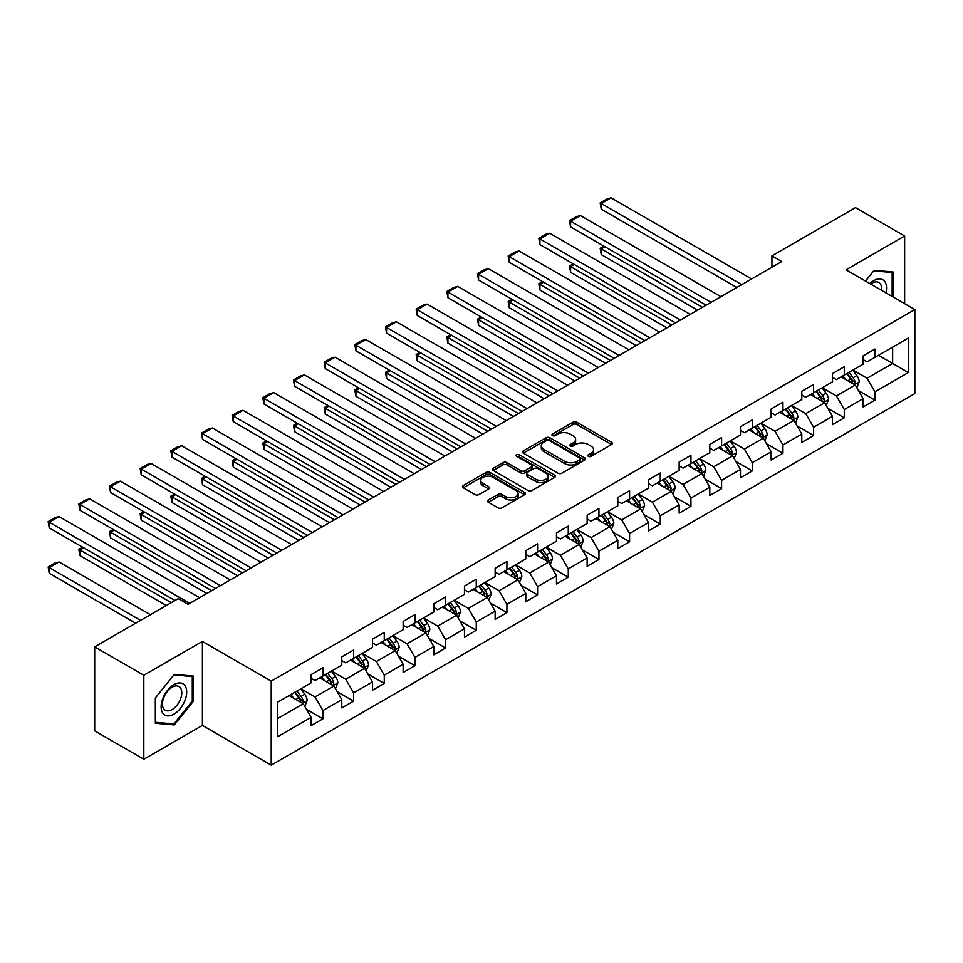 <?xml version="1.0" encoding="UTF-8"?>
<svg xmlns="http://www.w3.org/2000/svg" width="963" height="963" viewBox="0 0 963 963"><rect width="100%" height="100%" fill="white"/><g stroke="black" fill="none" stroke-linecap="round" stroke-linejoin="round"><path stroke-width="1.44" d="M588.369 456.342A1.914 1.107 0 0 0 591.077 456.342L611.577 444.509A2.733 1.577 0 0 0 612.372 443.401A2.733 1.577 0 0 0 611.577 442.282L576.837 422.227A2.733 1.577 0 0 0 572.985 422.227L552.485 434.06A1.914 1.107 0 0 0 551.919 434.843A1.914 1.107 0 0 0 552.485 435.625A1.914 1.107 0 0 0 555.182 435.625L557.83 434.096A8.727 5.044 0 0 1 570.18 434.096L573.081 435.77A8.727 5.044 0 0 1 575.633 439.333A8.727 5.044 0 0 1 573.081 442.896L570.421 444.425A1.914 1.107 0 0 0 569.867 445.207A1.914 1.107 0 0 0 570.421 445.989A1.914 1.107 0 0 0 573.129 445.989L575.778 444.449A8.727 5.044 0 0 1 588.128 444.449L591.029 446.122A8.727 5.044 0 0 1 593.581 449.685A8.727 5.044 0 0 1 591.029 453.26L588.369 454.789A1.914 1.107 0 0 0 587.815 455.571A1.914 1.107 0 0 0 588.369 456.342L588.369 454.789M488.277 499.99A2.733 1.577 0 0 0 487.471 501.109A2.733 1.577 0 0 0 488.277 502.217L498.015 507.85A2.733 1.577 0 0 0 501.879 507.85L524.642 494.693A2.733 1.577 0 0 0 525.449 493.586A2.733 1.577 0 0 0 524.642 492.466L489.914 472.412A2.733 1.577 0 0 0 486.05 472.412L463.287 485.569A2.733 1.577 0 0 0 462.481 486.676A2.733 1.577 0 0 0 463.287 487.796L475.048 494.585A2.733 1.577 0 0 0 478.912 494.585L488.662 488.963A2.733 1.577 0 0 0 489.457 487.844A2.733 1.577 0 0 0 488.662 486.736L482.824 483.366A7.295 4.213 0 0 1 480.681 480.381A7.295 4.213 0 0 1 485.183 476.492A7.295 4.213 0 0 1 493.14 477.407L516.012 490.6A7.295 4.213 0 0 1 518.142 493.586A7.295 4.213 0 0 1 513.64 497.474A7.295 4.213 0 0 1 505.683 496.559L501.879 494.368A2.733 1.577 0 0 0 498.015 494.368L488.277 499.99L488.277 502.217M202.411 641.43L143.824 675.256L94.687 646.883L94.687 730.869L143.824 759.241L202.411 725.428L271.217 765.152L271.217 681.154L202.411 641.43L202.411 725.428M904.63 303.658L904.63 236.007L846.044 269.833L914.85 309.556L271.217 681.154M904.63 236.007L855.481 207.635L771.929 255.869L771.929 267.22M94.687 646.883L178.227 598.637L188.062 604.319L781.763 261.551L771.929 255.869M558.022 473.194A2.733 1.577 0 0 0 561.886 473.194L584.661 460.049A2.733 1.577 0 0 0 585.456 458.942A2.733 1.577 0 0 0 584.661 457.822L549.921 437.768A2.733 1.577 0 0 0 546.069 437.768L523.294 450.913A2.733 1.577 0 0 0 522.5 452.032A2.733 1.577 0 0 0 523.294 453.14L558.022 473.194M517.396 456.763A1.914 1.107 0 0 1 519.334 457.028L519.334 454.765L554.652 475.144A2.733 1.577 0 0 1 555.446 476.264A2.733 1.577 0 0 1 554.652 477.371L531.877 490.516A2.733 1.577 0 0 1 528.025 490.516L493.285 470.462L503.035 464.888L503.035 462.613L493.285 468.235A2.733 1.577 0 0 0 492.49 469.354A2.733 1.577 0 0 0 493.285 470.462L493.285 468.235M503.035 464.888A2.733 1.577 0 0 1 506.887 464.888L506.887 462.613A2.733 1.577 0 0 0 503.035 462.613M506.887 462.613L520.983 470.751A2.733 1.577 0 0 0 524.835 470.751L531.299 467.019A2.733 1.577 0 0 0 532.106 465.899A2.733 1.577 0 0 0 531.299 464.78L516.637 456.318A1.914 1.107 0 0 1 516.072 455.535A1.914 1.107 0 0 1 517.251 454.524A1.914 1.107 0 0 1 519.334 454.765M271.217 765.152L914.85 393.554L914.85 309.556M306.511 709.358L322.918 718.843L322.918 710.55L341.793 699.656L341.793 707.937L353.59 701.136L353.59 692.842L372.464 681.948L372.464 690.242L384.261 683.429L384.261 675.147L403.136 664.241L403.136 672.535L414.921 665.722L414.921 657.44L433.795 646.534L433.795 654.828L445.592 648.015L445.592 639.733L464.467 628.839L464.467 637.121L476.264 630.308L476.264 622.026L495.138 611.132L495.138 619.414L506.923 612.6L506.923 604.319L525.798 593.425L525.798 601.706L537.595 594.893L537.595 586.611L556.47 575.718L556.47 583.999L568.266 577.186L568.266 568.904L587.141 558.01L587.141 566.292L598.938 559.491L598.938 551.197L617.801 540.303L617.801 548.585L629.597 541.784L629.597 533.49L648.472 522.596L648.472 530.878L660.269 524.077L660.269 515.783L679.144 504.889L679.144 513.183L690.94 506.369L690.94 498.088L709.803 487.182L709.803 495.476L721.6 488.662L721.6 480.381L740.475 469.475L740.475 477.768L752.272 470.955L752.272 462.673L771.146 451.779L771.146 460.061L782.943 453.248L782.943 444.966L801.806 434.072L801.806 442.354L813.603 435.541L813.603 427.259L832.477 416.365L832.477 424.647L844.274 417.834L844.274 409.552L863.149 398.658L863.149 406.94L874.946 400.139L874.946 391.845L908.362 372.549L908.362 338.049L892.641 347.125L892.641 363.472L908.362 372.549M322.918 718.843L311.121 725.645L311.121 717.363L277.705 736.659L277.705 702.159L311.121 682.863L311.121 674.569L322.918 667.768L322.918 676.05L341.793 665.156L341.793 656.862L353.59 650.061L353.59 658.343L372.464 647.449L372.464 639.167L384.261 632.354L384.261 640.636L403.136 629.742L403.136 621.46L414.921 614.647L414.921 622.929L433.795 612.035L433.795 603.753L445.592 596.94L445.592 605.221L464.467 594.327L464.467 586.046L476.264 579.232L476.264 587.514L495.138 576.62L495.138 568.339L506.923 561.525L506.923 569.819L525.798 558.913L525.798 550.631L537.595 543.818L537.595 552.112L556.47 541.206L556.47 532.924L568.266 526.111L568.266 534.405L587.141 523.511L587.141 515.217L598.938 508.416L598.938 516.698L617.801 505.804L617.801 497.51L629.597 490.709L629.597 498.99L648.472 488.097L648.472 479.803L660.269 473.002L660.269 481.283L679.144 470.389L679.144 462.108L690.94 455.294L690.94 463.576L709.803 452.682L709.803 444.4L721.6 437.587L721.6 445.869L740.475 434.975L740.475 426.693L752.272 419.88L752.272 428.162L771.146 417.268L771.146 408.986L782.943 402.173L782.943 410.455L801.806 399.561L801.806 391.279L813.603 384.466L813.603 392.76L832.477 381.854L832.477 373.572L844.274 366.759L844.274 375.052L863.149 364.158L863.149 355.865L874.946 349.051L874.946 357.345L908.362 338.049M319.776 677.868L333.932 686.041L315.057 696.935L300.901 688.762M311.121 678.313L315.057 680.588L322.918 676.05M315.057 696.935L322.918 710.55M333.932 686.041L341.793 699.656M350.448 660.161L364.604 668.334L345.729 679.228L331.573 671.055M341.793 660.618L345.729 662.881L353.59 658.343M345.729 679.228L353.59 692.842M364.604 668.334L372.464 681.948M381.107 642.453L395.263 650.627L376.389 661.521L362.244 653.347M372.464 642.911L376.389 645.174L384.261 640.636M376.389 661.521L384.261 675.147M395.263 650.627L403.136 664.241M411.779 624.746L425.935 632.92L407.06 643.814L392.904 635.64M403.136 625.204L407.06 627.467L414.921 622.929M407.06 643.814L414.921 657.44M425.935 632.92L433.795 646.534M442.45 607.039L456.606 615.213L437.732 626.106L423.576 617.933M433.795 607.497L437.732 609.76L445.592 605.221M437.732 626.106L445.592 639.733M456.606 615.213L464.467 628.839M473.11 589.332L487.266 597.505L468.403 608.399L454.247 600.226M464.467 589.789L468.403 592.064L476.264 587.514M468.403 608.399L476.264 622.026M487.266 597.505L495.138 611.132M503.781 571.625L517.938 579.798L499.063 590.692L484.907 582.531M495.138 572.082L499.063 574.357L506.923 569.819M499.063 590.692L506.923 604.319M517.938 579.798L525.798 593.425M534.453 553.93L548.609 562.091L529.734 572.997L515.578 564.824M525.798 554.375L529.734 556.65L537.595 552.112M529.734 572.997L537.595 586.611M548.609 562.091L556.47 575.718M565.125 536.222L579.269 544.396L560.406 555.29L546.25 547.116M556.47 536.668L560.406 538.943L568.266 534.405M560.406 555.29L568.266 568.904M579.269 544.396L587.141 558.01M595.784 518.515L609.94 526.689L591.065 537.583L576.909 529.409M587.141 518.961L591.065 521.236L598.938 516.698M591.065 537.583L598.938 551.197M609.94 526.689L617.801 540.303M626.456 500.808L640.612 508.982L621.737 519.876L607.581 511.702M617.801 501.266L621.737 503.529L629.597 498.99M621.737 519.876L629.597 533.49M640.612 508.982L648.472 522.596M657.127 483.101L671.271 491.274L652.408 502.168L638.252 493.995M648.472 483.558L652.408 485.821L660.269 481.283M652.408 502.168L660.269 515.783M671.271 491.274L679.144 504.889M687.787 465.394L701.943 473.567L683.068 484.461L668.912 476.288M679.144 465.851L683.068 468.114L690.94 463.576M683.068 484.461L690.94 498.088M701.943 473.567L709.803 487.182M718.458 447.687L732.614 455.86L713.739 466.754L699.583 458.581M709.803 448.144L713.739 450.407L721.6 445.869M713.739 466.754L721.6 480.381M732.614 455.86L740.475 469.475M749.13 429.98L763.286 438.153L744.411 449.047L730.255 440.873M740.475 430.437L744.411 432.712L752.272 428.162M744.411 449.047L752.272 462.673M763.286 438.153L771.146 451.779M779.789 412.272L793.945 420.446L775.071 431.34L760.926 423.178M771.146 412.73L775.071 415.005L782.943 410.455M775.071 431.34L782.943 444.966M793.945 420.446L801.806 434.072M810.461 394.565L824.617 402.739L805.742 413.645L791.586 405.471M801.806 395.023L805.742 397.298L813.603 392.76M805.742 413.645L813.603 427.259M824.617 402.739L832.477 416.365M841.132 376.87L855.288 385.031L836.414 395.937L822.258 387.764M832.477 377.315L836.414 379.591L844.274 375.052M836.414 395.937L844.274 409.552M855.288 385.031L863.149 398.658M878.485 355.299L892.641 363.472L867.073 378.23L852.929 370.057M863.149 359.608L867.073 361.883L874.946 357.345M867.073 378.23L874.946 391.845M143.824 675.256L143.824 759.241M277.705 718.494L303.261 703.748L289.105 695.575M303.261 703.748L311.121 717.363M858.527 390.653L874.946 400.139M827.855 408.36L844.274 417.834M797.195 426.067L813.603 435.541M766.524 443.774L782.943 453.248M735.852 461.482L752.272 470.955M705.193 479.189L721.6 488.662M674.521 496.896L690.94 506.369M643.85 514.591L660.269 524.077M613.19 532.298L629.597 541.784M582.519 550.005L598.938 559.491M551.847 567.713L568.266 577.186M521.176 585.42L537.595 594.893M490.516 603.127L506.923 612.6M459.845 620.834L476.264 630.308M429.173 638.541L445.592 648.015M398.513 656.248L414.921 665.722M367.842 673.956L384.261 683.429M337.17 691.651L353.59 701.136M893.122 297.013L893.122 271.999L874.151 270.302L865.508 281.064M155.332 723.261L174.303 724.946L193.274 701.353L193.274 676.062L174.303 674.365L155.332 697.958L155.332 723.261M192.287 700.787L193.274 701.353M172.293 723.791L174.303 724.946M589.139 456.618L591.029 455.523A8.727 5.044 0 0 0 593.581 451.96L593.581 449.685M575.633 439.333L575.633 441.596A8.727 5.044 0 0 1 573.081 445.159L571.191 446.254M611.541 444.533L576.837 424.502A2.733 1.577 0 0 0 572.985 424.502L553.244 435.89M584.625 460.073L549.921 440.043A2.733 1.577 0 0 0 546.069 440.043L523.33 453.164M579.834 459.712A1.914 1.107 0 0 0 580.388 458.942A1.914 1.107 0 0 0 579.834 458.159L549.343 440.56A1.914 1.107 0 0 0 546.647 440.56L543.842 442.173A8.727 5.044 0 0 0 541.29 445.737A8.727 5.044 0 0 0 543.842 449.3L564.691 461.337A8.727 5.044 0 0 0 577.03 461.337L579.834 459.712L579.834 461.987A1.914 1.107 0 0 0 580.388 461.205L580.388 458.942M541.29 445.737L541.29 448A8.727 5.044 0 0 0 543.842 451.575L543.842 449.3M579.834 461.987L577.03 463.6A8.727 5.044 0 0 1 564.691 463.6L543.842 451.575M506.887 464.888L520.983 473.014A2.733 1.577 0 0 0 524.835 473.014L531.299 469.282A2.733 1.577 0 0 0 532.106 468.174L532.106 465.899M519.334 457.028L554.616 477.395M535.597 479.189A7.295 4.213 0 0 0 543.553 480.104A7.295 4.213 0 0 0 548.055 476.204A7.295 4.213 0 0 0 545.925 473.23L537.86 468.572A2.733 1.577 0 0 0 534.008 468.572L527.543 472.303A2.733 1.577 0 0 0 526.737 473.423A2.733 1.577 0 0 0 527.543 474.53L535.597 479.189L535.597 481.452A7.295 4.213 0 0 0 543.553 482.367A7.295 4.213 0 0 0 548.055 478.479L548.055 476.204M526.737 473.423L526.737 475.686A2.733 1.577 0 0 0 527.543 476.805L527.543 474.53M535.597 481.452L527.543 476.805M518.142 493.586L518.142 495.849A7.295 4.213 0 0 1 513.64 499.749A7.295 4.213 0 0 1 505.683 498.834L501.879 496.631A2.733 1.577 0 0 0 498.015 496.631L488.313 502.241M480.681 480.381L480.681 482.656A7.295 4.213 0 0 0 482.824 485.629L482.824 483.366M488.626 488.987L482.824 485.629M524.606 494.717L489.914 474.687A2.733 1.577 0 0 0 486.05 474.687L463.323 487.808M856.841 387.728L859.177 381.842A7.367 4.249 -120 0 0 856.829 375.558L852.773 370.141M845.695 379.494L842.938 375.823M702.436 307.341L601.249 248.923L601.249 254.605L697.525 310.182M854.145 384.381L855.192 382.155A7.367 4.249 -120 0 0 853.086 377.713L849.029 372.308M847.187 373.367L851.689 379.374A3.756 2.167 60 0 1 852.363 380.517L855.192 382.155M846.67 373.668L850.726 379.085A7.367 4.249 60 0 1 852.833 383.515M604.993 246.769L601.249 248.923L600.166 248.31L603.909 246.143M601.249 254.605L600.166 248.31M741.751 284.651L601.249 203.53L601.249 209.2L736.839 287.48M751.585 278.969L611.084 197.848L601.249 203.53L600.166 202.904L607.051 198.932L611.084 197.848M601.249 209.2L600.166 202.904M890.931 271.807L892.147 272.505L892.147 296.448M865.544 281.088L873.766 270.868L892.147 272.505M885.924 292.86A18.068 10.437 120 0 0 882.794 279.727A18.068 10.437 120 0 0 869.854 283.579M881.554 290.332A13.687 7.897 120 0 0 878.81 282.484A13.687 7.897 120 0 0 870.648 284.037M173.906 714.185A18.068 10.437 120 0 0 186.69 692.048A18.068 10.437 120 0 0 173.906 684.669A18.068 10.437 120 0 0 161.134 706.806A18.068 10.437 120 0 0 173.906 714.185M172.112 709.562A13.687 7.897 120 0 0 181.056 697.513A13.687 7.897 120 0 0 178.962 686.547A13.687 7.897 120 0 0 172.112 687.221A13.687 7.897 120 0 0 163.18 699.282A13.687 7.897 120 0 0 165.275 710.249A13.687 7.897 120 0 0 172.112 709.562M155.524 697.79L173.906 674.919L192.287 676.568L192.287 701.076L173.906 723.935L155.524 722.298L155.488 697.766M191.071 675.857L192.287 676.568M826.17 405.435L828.505 399.537A7.367 4.249 -120 0 0 826.158 393.265L822.101 387.848M815.023 397.201L812.266 393.53M671.765 325.049L570.59 266.631L570.59 272.312L666.853 327.889M823.473 402.089L824.533 399.862A7.367 4.249 -120 0 0 822.426 395.42L818.369 390.003M816.516 391.074L821.018 397.081A3.756 2.167 60 0 1 821.704 398.225L824.533 399.862M816.01 391.375L820.067 396.792A7.367 4.249 60 0 1 822.173 401.222M574.321 264.476L570.59 266.631L569.506 266.005L573.238 263.85M570.59 272.312L569.506 266.005M795.498 423.142L797.846 417.244A7.367 4.249 -120 0 0 795.486 410.972L791.43 405.555M784.364 414.909L781.607 411.237M641.105 342.756L539.918 284.338L539.918 290.019L636.182 345.597M792.802 419.796L793.861 417.557A7.367 4.249 -120 0 0 791.755 413.127L787.698 407.71M785.856 408.781L790.346 414.788A3.756 2.167 60 0 1 791.032 415.932L793.861 417.557M785.339 409.07L789.395 414.487A7.367 4.249 60 0 1 791.502 418.929M543.65 282.183L539.918 284.338L538.835 283.712L542.566 281.557M539.918 290.019L538.835 283.712M711.091 302.358L570.59 221.237L570.59 226.907L706.168 305.187M720.914 296.676L580.412 215.556L570.59 221.237L569.506 220.611L576.38 216.639L580.412 215.556M570.59 226.907L569.506 220.611M680.42 320.053L539.918 238.944L539.918 244.614L675.508 322.894M690.242 314.383L549.741 233.263L539.918 238.944L538.835 238.318L545.72 234.346L549.741 233.263M539.918 244.614L538.835 238.318M764.839 440.849L767.174 434.951A7.367 4.249 -120 0 0 764.827 428.679L760.758 423.263M753.692 432.616L750.935 428.944M610.434 360.463L509.246 302.045L509.246 307.727L605.522 363.304M762.142 437.491L763.19 435.264A7.367 4.249 -120 0 0 761.083 430.834L757.026 425.417M755.185 426.489L759.687 432.495A3.756 2.167 60 0 1 760.361 433.639L763.19 435.264M754.667 426.778L758.724 432.194A7.367 4.249 60 0 1 760.83 436.624M512.99 299.89L509.246 302.045L508.163 301.419L511.907 299.264M509.246 307.727L508.163 301.419M734.167 458.557L736.502 452.658A7.367 4.249 -120 0 0 734.155 446.387L730.098 440.97M723.02 450.323L720.264 446.639M579.762 378.17L478.575 319.752L478.575 325.422L574.851 381.011M731.471 455.198L732.53 452.971A7.367 4.249 -120 0 0 730.423 448.541L726.355 443.124M724.513 444.196L729.015 450.203A3.756 2.167 60 0 1 729.701 451.346L732.53 452.971M723.995 444.485L728.064 449.902A7.367 4.249 60 0 1 730.171 454.331M482.319 317.597L478.575 319.752L477.504 319.126L481.235 316.971M478.575 325.422L477.504 319.126M703.496 476.252L705.831 470.365A7.367 4.249 -120 0 0 703.484 464.094L699.427 458.677M692.349 468.03L689.592 464.347M549.091 395.877L447.915 337.459L447.915 343.129L544.179 398.718M700.799 472.905L701.858 470.678A7.367 4.249 -120 0 0 699.752 466.248L695.695 460.832M693.841 461.903L698.344 467.91A3.756 2.167 60 0 1 699.03 469.041L701.858 470.678M693.336 462.192L697.393 467.609A7.367 4.249 60 0 1 699.499 472.039M451.647 335.305L447.915 337.459L446.832 336.833L450.564 334.679M447.915 343.129L446.832 336.833M649.748 337.76L509.246 256.652L509.246 262.321L644.837 340.601M659.583 332.091L519.081 250.97L509.246 256.652L508.163 256.026L515.049 252.053L519.081 250.97M509.246 262.321L508.163 256.026M619.077 355.467L478.575 274.347L478.575 280.028L614.165 358.308M628.911 349.798L488.41 268.677L478.575 274.347L477.504 273.733L484.377 269.76L488.41 268.677M478.575 280.028L477.504 273.733M588.417 373.175L447.915 292.054L447.915 297.736L583.494 376.015M598.24 367.505L457.738 286.384L447.915 292.054L446.832 291.428L453.717 287.456L457.738 286.384M447.915 297.736L446.832 291.428M557.746 390.882L417.244 309.761L417.244 315.443L552.834 393.723M567.58 385.212L427.078 304.091L417.244 309.761L416.16 309.135L423.046 305.163L427.078 304.091M417.244 315.443L416.16 309.135M527.074 408.589L386.572 327.468L386.572 333.15L522.163 411.43M536.909 402.907L396.407 321.798L386.572 327.468L385.501 326.842L392.374 322.87L396.407 321.798M386.572 333.15L385.501 326.842M496.414 426.296L355.913 345.175L355.913 350.845L491.491 429.125M506.237 420.614L365.735 339.506L355.913 345.175L354.829 344.549L361.703 340.577L365.735 339.506M355.913 350.845L354.829 344.549M465.743 444.003L325.241 362.882L325.241 368.552L460.832 446.832M475.578 438.321L335.076 357.201L325.241 362.882L324.158 362.257L331.043 358.284L335.076 357.201M325.241 368.552L324.158 362.257M435.071 461.71L294.57 380.59L294.57 386.259L430.16 464.539M444.906 456.029L304.404 374.908L294.57 380.59L293.498 379.964L300.372 375.991L304.404 374.908M294.57 386.259L293.498 379.964M404.412 479.405L263.91 398.297L263.91 403.966L399.489 482.246M414.234 473.736L273.733 392.615L263.91 398.297L262.827 397.671L269.7 393.698L273.733 392.615M263.91 403.966L262.827 397.671M373.74 497.113L233.239 416.004L233.239 421.674L368.829 499.953M383.575 491.443L243.073 410.322L233.239 416.004L232.155 415.378L239.041 411.406L243.073 410.322M233.239 421.674L232.155 415.378M343.069 514.82L202.567 433.699L202.567 439.381L338.157 517.661M352.903 509.15L212.402 428.029L202.567 433.699L201.484 433.085L208.369 429.113L212.402 428.029M202.567 439.381L201.484 433.085M312.409 532.527L171.908 451.406L171.908 457.088L307.486 535.368M322.232 526.857L181.73 445.737L171.908 451.406L170.824 450.792L177.698 446.82L181.73 445.737M171.908 457.088L170.824 450.792M281.738 550.234L141.236 469.113L141.236 474.795L276.826 553.075M291.56 544.564L151.059 463.444L141.236 469.113L140.153 468.487L147.038 464.515L151.059 463.444M141.236 474.795L140.153 468.487M251.066 567.941L110.564 486.821L110.564 492.502L246.155 570.782M260.901 562.26L120.399 481.151L110.564 486.821L109.481 486.195L116.367 482.222L120.399 481.151M110.564 492.502L109.481 486.195M672.824 493.959L675.171 488.072A7.367 4.249 -120 0 0 672.812 481.801L668.755 476.384M661.689 485.737L658.933 482.054M518.431 413.584L417.244 355.166L417.244 360.836L513.508 416.413M670.14 490.612L671.187 488.385A7.367 4.249 -120 0 0 669.08 483.956L665.024 478.539M663.182 479.598L667.684 485.617A3.756 2.167 60 0 1 668.358 486.748L671.187 488.385M662.664 479.899L666.721 485.316A7.367 4.249 60 0 1 668.828 489.746M420.975 353.012L417.244 355.166L416.16 354.54L419.904 352.386M417.244 360.836L416.16 354.54M642.165 511.666L644.5 505.78A7.367 4.249 -120 0 0 642.152 499.508L638.096 494.091M631.018 503.444L628.261 499.761M487.76 431.292L386.572 372.874L386.572 378.543L482.848 434.12M639.468 508.32L640.527 506.093A7.367 4.249 -120 0 0 638.409 501.663L634.352 496.246M632.51 497.305L637.012 503.324A3.756 2.167 60 0 1 637.699 504.456L640.527 506.093M631.993 497.606L636.049 503.023A7.367 4.249 60 0 1 638.168 507.453M390.316 370.719L386.572 372.874L385.501 372.248L389.233 370.093M386.572 378.543L385.501 372.248M611.493 529.373L613.828 523.487A7.367 4.249 -120 0 0 611.481 517.215L607.424 511.798M600.346 521.152L597.59 517.468M457.088 448.999L355.913 390.581L355.913 396.25L452.177 451.828M608.797 526.027L609.856 523.8A7.367 4.249 -120 0 0 607.749 519.37L603.693 513.953M601.839 515.012L606.341 521.019A3.756 2.167 60 0 1 607.027 522.163L609.856 523.8M601.333 515.313L605.39 520.73A7.367 4.249 60 0 1 607.497 525.16M359.644 388.414L355.913 390.581L354.829 389.955L358.561 387.8M355.913 396.25L354.829 389.955M580.821 547.08L583.169 541.194A7.367 4.249 -120 0 0 580.809 534.91L576.753 529.494M569.687 538.859L566.93 535.175M426.428 466.694L325.241 408.276L325.241 413.958L421.505 469.535M578.137 543.734L579.184 541.507A7.367 4.249 -120 0 0 577.078 537.077L573.021 531.66M571.179 532.72L575.681 538.726A3.756 2.167 60 0 1 576.356 539.87L579.184 541.507M570.662 533.021L574.718 538.437A7.367 4.249 60 0 1 576.825 542.867M328.973 406.121L325.241 408.276L324.158 407.662L327.901 405.495M325.241 413.958L324.158 407.662M550.162 564.787L552.497 558.889A7.367 4.249 -120 0 0 550.15 552.618L546.093 547.201M539.015 556.554L536.259 552.882M395.757 484.401L294.57 425.983L294.57 431.665L390.846 487.242M547.466 561.441L548.525 559.214A7.367 4.249 -120 0 0 546.406 554.772L542.35 549.355M540.508 550.427L545.01 556.433A3.756 2.167 60 0 1 545.696 557.577L548.525 559.214M539.99 550.728L544.047 556.145A7.367 4.249 60 0 1 546.165 560.574M298.313 423.828L294.57 425.983L293.498 425.369L297.23 423.202M294.57 431.665L293.498 425.369M519.49 582.495L521.826 576.596A7.367 4.249 -120 0 0 519.478 570.325L515.422 564.908M508.344 574.261L505.587 570.59M365.085 502.108L263.91 443.69L263.91 449.372L360.174 504.949M516.794 579.148L517.853 576.909A7.367 4.249 -120 0 0 515.747 572.479L511.69 567.063M509.836 568.134L514.338 574.141A3.756 2.167 60 0 1 515.024 575.284L517.853 576.909M509.331 568.435L513.387 573.84A7.367 4.249 60 0 1 515.494 578.282M267.642 441.536L263.91 443.69L262.827 443.064L266.558 440.91M263.91 449.372L262.827 443.064M488.819 600.202L491.166 594.303A7.367 4.249 -120 0 0 488.807 588.032L484.75 582.615M477.684 591.968L474.928 588.297M334.426 519.815L233.239 461.397L233.239 467.079L329.502 522.656M486.134 596.855L487.182 594.616A7.367 4.249 -120 0 0 485.075 590.187L481.019 584.77M479.177 585.841L483.679 591.848A3.756 2.167 60 0 1 484.353 592.991L487.182 594.616M478.659 586.13L482.716 591.547A7.367 4.249 60 0 1 484.822 595.989M236.97 459.243L233.239 461.397L232.155 460.771L235.887 458.617M233.239 467.079L232.155 460.771M458.159 617.909L460.495 612.011A7.367 4.249 -120 0 0 458.147 605.739L454.091 600.322M447.013 609.675L444.256 605.992M303.754 537.523L202.567 479.105L202.567 484.786L298.843 540.363M455.463 614.55L456.522 612.324A7.367 4.249 -120 0 0 454.404 607.894L450.347 602.477M448.505 603.548L453.007 609.555A3.756 2.167 60 0 1 453.693 610.698L456.522 612.324M447.988 603.837L452.044 609.254A7.367 4.249 60 0 1 454.163 613.684M206.311 476.95L202.567 479.105L201.484 478.479L205.227 476.324M202.567 484.786L201.484 478.479M427.488 635.604L429.823 629.718A7.367 4.249 -120 0 0 427.476 623.446L423.419 618.029M416.341 627.382L413.584 623.699M273.083 555.23L171.908 496.812L171.908 502.481L268.171 558.071M424.791 632.258L425.851 630.031A7.367 4.249 -120 0 0 423.744 625.601L419.687 620.184M417.834 621.255L422.336 627.262A3.756 2.167 60 0 1 423.022 628.394L425.851 630.031M417.328 621.544L421.385 626.961A7.367 4.249 60 0 1 423.491 631.391M175.639 494.657L171.908 496.812L170.824 496.186L174.556 494.031M171.908 502.481L170.824 496.186M396.816 653.311L399.164 647.425A7.367 4.249 -120 0 0 396.804 641.153L392.748 635.736M385.682 645.09L382.925 641.406M242.423 572.937L141.236 514.519L141.236 520.189L237.5 575.778M394.132 649.965L395.179 647.738A7.367 4.249 -120 0 0 393.073 643.308L389.016 637.891M387.174 638.951L391.664 644.969A3.756 2.167 60 0 1 392.35 646.101L395.179 647.738M386.657 639.251L390.713 644.668A7.367 4.249 60 0 1 392.82 649.098M144.968 512.364L141.236 514.519L140.153 513.893L143.884 511.738M141.236 520.189L140.153 513.893M366.157 671.018L368.492 665.132A7.367 4.249 -120 0 0 366.145 658.861L362.076 653.444M355.01 662.797L352.253 659.113M211.752 590.644L110.564 532.226L110.564 537.896L206.84 593.473M363.46 667.672L364.508 665.445A7.367 4.249 -120 0 0 362.401 661.015L358.344 655.598M356.503 656.658L361.005 662.676A3.756 2.167 60 0 1 361.679 663.808L364.508 665.445M355.985 656.959L360.042 662.375A7.367 4.249 60 0 1 362.148 666.805M114.308 530.071L110.564 532.226L109.481 531.6L113.225 529.445M110.564 537.896L109.481 531.6M335.485 688.726L337.82 682.839A7.367 4.249 -120 0 0 335.473 676.568L331.416 671.151M324.338 680.504L321.582 676.82M171.258 602.669L79.905 549.933L79.905 555.603L166.334 605.51M332.789 685.379L333.848 683.152A7.367 4.249 -120 0 0 331.741 678.722L327.673 673.306M325.831 674.365L330.333 680.372A3.756 2.167 60 0 1 331.019 681.515L333.848 683.152M325.325 674.666L329.382 680.083A7.367 4.249 60 0 1 331.489 684.512M83.637 547.766L79.905 549.933L78.822 549.307L82.553 547.153M79.905 555.603L78.822 549.307M220.407 585.648L79.905 504.528L79.905 510.209L215.483 588.489M230.229 579.967L89.728 498.858L79.905 504.528L78.822 503.902L85.695 499.929L89.728 498.858M79.905 510.209L78.822 503.902M304.814 706.433L307.149 700.546A7.367 4.249 -120 0 0 304.802 694.263L300.745 688.858M140.586 620.377L49.233 567.64L59.056 561.959L150.421 614.707M293.667 698.211L290.922 694.528M49.233 573.31L48.15 567.014L49.233 567.64L49.233 573.31L135.675 623.217M302.117 703.086L303.176 700.859A7.367 4.249 -120 0 0 301.07 696.43L297.013 691.013M295.16 692.072L299.662 698.079A3.756 2.167 60 0 1 300.348 699.222L303.176 700.859M294.654 692.373L298.711 697.79A7.367 4.249 60 0 1 300.817 702.22M48.15 567.014L55.035 563.042L59.056 561.959M189.735 603.356L49.233 522.235L49.233 527.905L174.989 600.515M199.558 597.674L59.056 516.565L49.233 522.235L48.15 521.609L55.035 517.637L59.056 516.565M49.233 527.905L48.15 521.609M591.029 455.523L591.029 453.26M570.421 445.989L570.421 444.425M573.081 445.159L573.081 442.896M552.485 435.625L552.485 434.06M572.985 424.502L572.985 422.227M576.837 424.502L576.837 422.227M611.577 444.509L611.577 442.282M523.294 453.14L523.294 450.913M546.069 440.043L546.069 437.768M549.921 440.043L549.921 437.768M584.661 460.049L584.661 457.822M564.691 463.6L564.691 461.337M577.03 463.6L577.03 461.337M520.983 473.014L520.983 470.751M524.835 473.014L524.835 470.751M531.299 469.282L531.299 467.019M554.652 477.371L554.652 475.144M498.015 496.631L498.015 494.368M501.879 496.631L501.879 494.368M505.683 498.834L505.683 496.559M488.662 488.963L488.662 486.736M463.287 487.796L463.287 485.569M486.05 474.687L486.05 472.412M489.914 474.687L489.914 472.412M524.642 494.693L524.642 492.466M854.554 384.622L859.128 381.974M853.086 377.713L856.829 375.558M847.849 380.746L850.726 379.085M823.883 402.317L828.457 399.681M822.426 395.42L826.158 393.265M817.178 398.453L820.067 396.792M793.223 420.024L797.797 417.388M791.755 413.127L795.486 410.972M786.518 416.16L789.395 414.487M762.552 437.732L767.126 435.095M761.083 430.834L764.827 428.679M755.847 433.868L758.724 432.194M731.88 455.439L736.454 452.803M730.423 448.541L734.155 446.387M725.175 451.563L728.064 449.902M701.22 473.146L705.783 470.51M699.752 466.248L703.484 464.094M694.504 469.27L697.393 467.609M670.549 490.853L675.123 488.217M669.08 483.956L672.812 481.801M663.844 486.977L666.721 485.316M639.877 508.56L644.452 505.924M638.409 501.663L642.152 499.508M633.173 504.684L636.049 503.023M609.218 526.267L613.78 523.631M607.749 519.37L611.481 517.215M602.501 522.391L605.39 520.73M578.546 543.975L583.121 541.326M577.078 537.077L580.809 534.91M571.841 540.099L574.718 538.437M547.875 561.682L552.449 559.034M546.406 554.772L550.15 552.618M541.17 557.806L544.047 556.145M517.215 579.377L521.777 576.741M515.747 572.479L519.478 570.325M510.498 575.513L513.387 573.84M486.544 597.084L491.118 594.448M485.075 590.187L488.807 588.032M479.839 593.22L482.716 591.547M455.872 614.791L460.446 612.155M454.404 607.894L458.147 605.739M449.167 610.915L452.044 609.254M425.213 632.498L429.775 629.862M423.744 625.601L427.476 623.446M418.496 628.622L421.385 626.961M394.541 650.206L399.115 647.569M393.073 643.308L396.804 641.153M387.836 646.329L390.713 644.668M363.87 667.913L368.444 665.277M362.401 661.015L366.145 658.861M357.165 664.037L360.042 662.375M333.198 685.62L337.772 682.984M331.741 678.722L335.473 676.568M326.493 681.744L329.382 680.083M302.538 703.327L307.101 700.679M301.07 696.43L304.802 694.263M295.834 699.451L298.711 697.79"/></g></svg>
